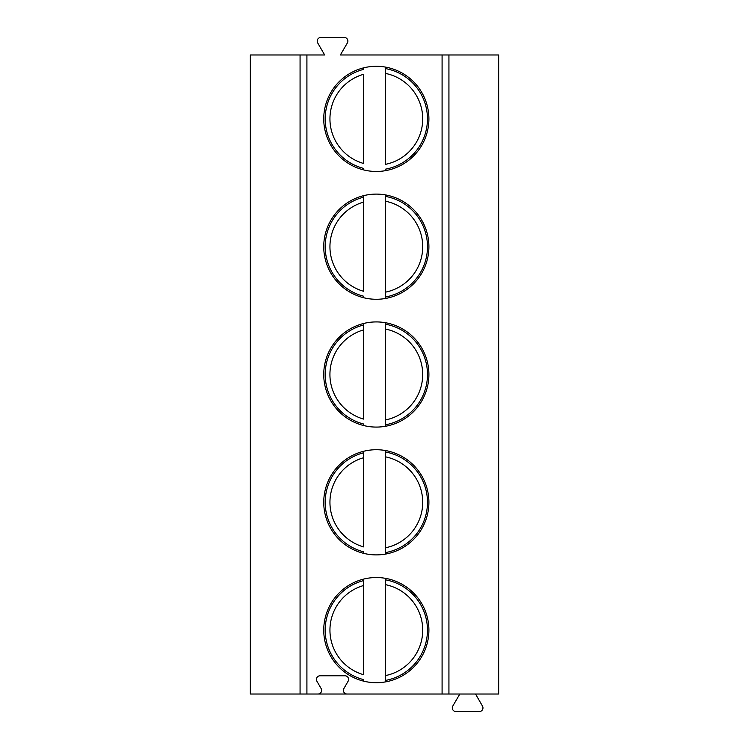 <?xml version="1.0" encoding="UTF-8"?>
<svg xmlns="http://www.w3.org/2000/svg" width="749" height="749" viewBox="0 0 749 749"><rect width="100%" height="100%" fill="white"/><g stroke="black" fill="none" stroke-linecap="round" stroke-linejoin="round"><path stroke-width="1.12" d="M300.068 694.023L442.088 694.023L442.088 54.977L340.355 54.977L347.386 42.946A3.651 3.651 0 0 0 344.231 37.45L320.862 37.45A3.651 3.651 0 0 0 317.698 42.927L324.654 54.977L250.344 54.977L250.344 694.023L300.068 694.023L300.068 54.977M448.932 694.023L448.932 54.977L498.656 54.977L498.656 694.023L442.088 694.023M317.96 694.023A3.651 3.651 0 0 0 321.124 688.546L316.911 681.244A3.651 3.651 0 0 1 320.076 675.767L344.943 675.767A3.651 3.651 0 0 1 348.098 681.244L343.885 688.546A3.651 3.651 0 0 0 347.049 694.023M323.746 118.885A52.58 52.58 0 0 0 376.326 171.465A52.58 52.58 0 0 0 428.905 118.885A52.58 52.58 0 0 0 376.326 66.296A52.58 52.58 0 0 0 323.746 118.885M323.746 246.693A52.58 52.58 0 0 0 376.326 299.272A52.58 52.58 0 0 0 428.905 246.693A52.58 52.58 0 0 0 376.326 194.103A52.58 52.58 0 0 0 323.746 246.693M323.746 374.5A52.58 52.58 0 0 0 376.326 427.08A52.58 52.58 0 0 0 428.905 374.5A52.58 52.58 0 0 0 376.326 321.92A52.58 52.58 0 0 0 323.746 374.5M323.746 502.307A52.58 52.58 0 0 0 376.326 554.897A52.58 52.58 0 0 0 428.905 502.307A52.58 52.58 0 0 0 376.326 449.728A52.58 52.58 0 0 0 323.746 502.307M323.746 630.115A52.58 52.58 0 0 0 376.326 682.704A52.58 52.58 0 0 0 428.905 630.115A52.58 52.58 0 0 0 376.326 577.535A52.58 52.58 0 0 0 323.746 630.115M448.932 54.977L442.088 54.977M475.521 694.023L482.478 706.073A3.651 3.651 0 0 1 479.313 711.55L455.944 711.55A3.651 3.651 0 0 1 452.789 706.054L459.82 694.023M363.546 67.878L363.546 69.385A51.119 51.119 0 0 0 363.546 168.385L363.546 169.892A52.58 52.58 0 0 0 385.454 170.669L385.454 169.18A51.119 51.119 0 0 0 385.454 68.58L385.454 67.101M363.546 163.46L363.546 74.301A46.372 46.372 0 0 0 363.546 163.46M385.454 68.58L385.454 73.411L385.454 68.58A51.119 51.119 0 0 1 385.454 169.18M385.454 164.349L385.454 73.411A46.372 46.372 0 0 1 385.454 164.349M363.546 195.686L363.546 197.193A51.119 51.119 0 0 0 363.546 296.192L363.546 297.699A52.58 52.58 0 0 0 385.454 298.477L385.454 194.909M363.546 197.193L363.546 202.108L363.546 197.193A51.119 51.119 0 0 0 363.546 296.192M363.546 291.267L363.546 202.108A46.372 46.372 0 0 0 363.546 291.267M385.454 196.388L385.454 201.219A46.372 46.372 0 0 1 385.454 292.157L385.454 296.997A51.119 51.119 0 0 0 385.454 196.388A51.119 51.119 0 0 1 385.454 296.997M363.546 323.493L363.546 325A51.119 51.119 0 0 0 363.546 424L363.546 425.507A52.58 52.58 0 0 0 385.454 426.284L385.454 322.716M363.546 325L363.546 329.916L363.546 325A51.119 51.119 0 0 0 363.546 424M363.546 419.084L363.546 329.916A46.372 46.372 0 0 0 363.546 419.084M385.454 324.195L385.454 329.036A46.372 46.372 0 0 1 385.454 419.964L385.454 424.805A51.119 51.119 0 0 0 385.454 324.195A51.119 51.119 0 0 1 385.454 424.805M363.546 451.301L363.546 452.808A51.119 51.119 0 0 0 363.546 551.807L363.546 553.314A52.58 52.58 0 0 0 385.454 554.091L385.454 450.524M363.546 452.808L363.546 457.733L363.546 452.808A51.119 51.119 0 0 0 363.546 551.807M363.546 546.892L363.546 457.733A46.372 46.372 0 0 0 363.546 546.892M385.454 452.003L385.454 456.843A46.372 46.372 0 0 1 385.454 547.781L385.454 552.612A51.119 51.119 0 0 0 385.454 452.003A51.119 51.119 0 0 1 385.454 552.612M363.546 579.108L363.546 580.615A51.119 51.119 0 0 0 363.546 679.615L363.546 681.122A52.58 52.58 0 0 0 385.454 681.899L385.454 578.331M363.546 580.615L363.546 585.54L363.546 580.615A51.119 51.119 0 0 0 363.546 679.615M363.546 674.699L363.546 585.54A46.372 46.372 0 0 0 363.546 674.699M385.454 579.82L385.454 584.651A46.372 46.372 0 0 1 385.454 675.589L385.454 680.42A51.119 51.119 0 0 0 385.454 579.82A51.119 51.119 0 0 1 385.454 680.42M306.912 694.023L306.912 54.977M363.546 168.385A51.119 51.119 0 0 1 363.546 69.385"/></g></svg>
